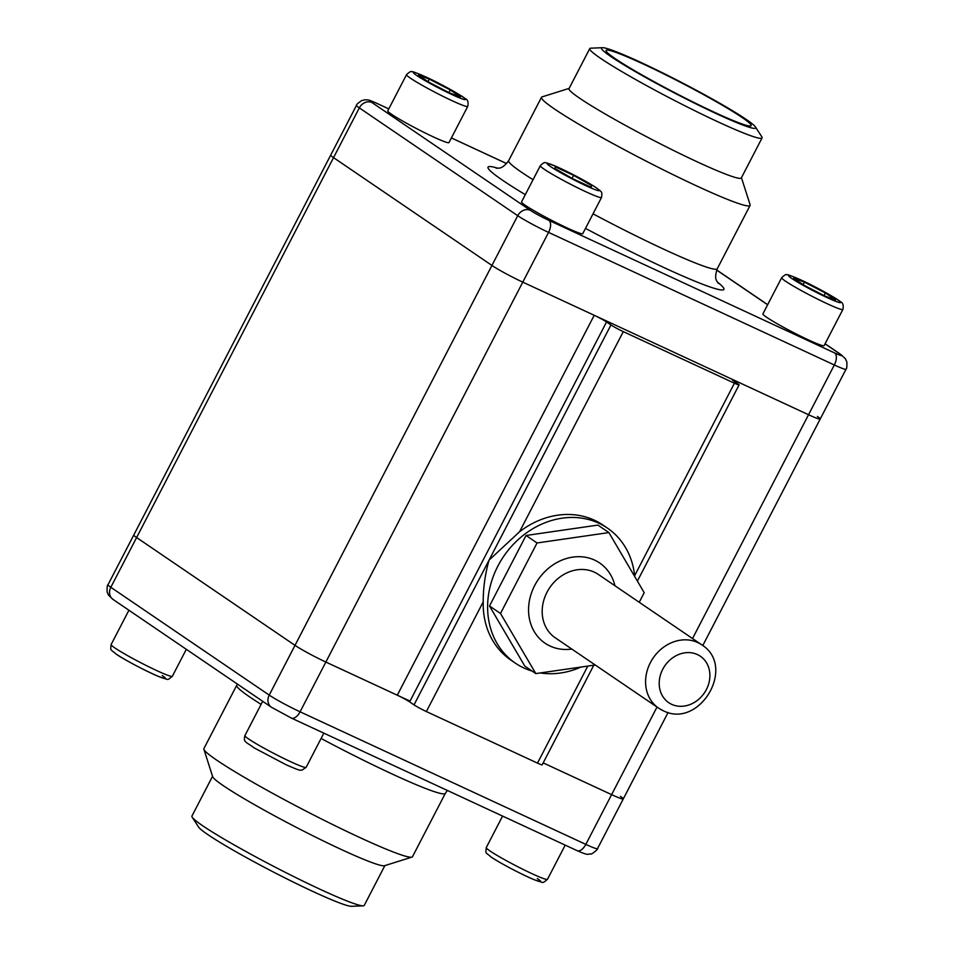 <?xml version="1.0" encoding="UTF-8"?>
<svg xmlns="http://www.w3.org/2000/svg" width="954" height="954" viewBox="0 0 954 954"><rect width="100%" height="100%" fill="white"/><g stroke="black" fill="none" stroke-linecap="round" stroke-linejoin="round"><path stroke-width="1.43" d="M702.776 645.548L820.213 418.997A25.543 1.848 -152.6 0 1 808.539 414.728A25.543 1.848 27.4 0 0 820.213 418.997A25.543 1.848 27.4 0 0 817.387 416.457M692.532 638.536L808.539 414.728L737.096 381.588L736.44 382.852M634.649 575.679L734.425 383.198A10.22 0.739 27.4 0 0 739.1 384.903A10.22 0.739 27.4 0 0 737.967 383.89L733.566 380.896A10.22 0.739 -152.6 0 1 732.433 379.883A10.22 0.739 -152.6 0 1 737.096 381.588M734.425 383.198L623.296 331.634A10.22 0.739 27.4 0 1 610.954 324.956L606.553 321.963L409.636 701.882A10.22 0.739 27.4 0 0 397.293 695.204L325.851 662.052A25.543 1.848 -152.6 0 1 295.013 645.357L136.613 537.543A25.543 1.848 -152.6 0 1 133.787 535.003A25.543 1.848 27.4 0 0 136.613 537.543L295.013 645.357A25.543 1.848 27.4 0 0 325.851 662.052L410.029 701.107M388.779 108.899L377.259 103.557A15.324 1.109 27.4 0 0 371.953 102.531L530.352 210.333A15.324 1.109 27.4 0 0 548.86 220.35L834.619 352.944A10.22 5.271 114.9 0 1 834.333 364.977L808.539 414.728L522.78 282.145A25.543 1.848 -152.6 0 1 491.93 265.45A25.543 1.848 27.4 0 0 522.78 282.145L594.223 315.285A10.22 0.739 -152.6 0 1 606.553 321.963M290.97 717.849A10.22 5.271 -65.1 0 0 291.364 718.076A10.22 5.271 -65.1 0 0 300.069 711.803A25.543 1.848 -152.6 0 1 269.219 695.108L491.93 265.45L333.542 157.637A25.543 1.848 -152.6 0 1 330.704 155.097A25.543 1.848 27.4 0 0 333.542 157.637L359.324 107.885L517.724 215.699A25.543 1.848 27.4 0 0 548.562 232.394L834.333 364.977A25.543 1.848 27.4 0 0 846.007 369.246C846.687 369.186 846.985 366.849 846.902 362.21L845.53 358.919L840.987 354.578L825.091 343.75M668.098 712.447L623.284 798.903A25.543 1.848 -152.6 0 1 611.621 794.634L543.172 762.878L611.621 794.634A25.543 1.848 27.4 0 0 623.284 798.903A25.543 1.848 27.4 0 0 620.458 796.363M593.805 665.2L542.17 764.822A10.22 0.739 -152.6 0 1 537.496 763.117L426.366 711.553A10.22 0.739 -152.6 0 1 414.024 704.875L409.636 701.882M634.744 576.586A81.722 69.749 124.2 0 0 607.34 528.039L602.94 525.046A81.722 69.749 124.2 0 0 594.461 520.24A81.722 69.749 124.2 0 0 519.548 531.783L489.044 560.141C485.073 574.344 483.141 588.248 483.225 601.855A81.722 69.749 124.2 0 0 510.974 660.156L515.375 663.161A81.722 69.749 124.2 0 0 523.841 667.955A81.722 69.749 124.2 0 0 532.153 671.103M607.34 528.039A81.722 69.749 124.2 0 0 598.862 523.233A81.722 69.749 124.2 0 0 500.623 561.155A81.722 69.749 124.2 0 0 515.375 663.161M540.298 672.94A81.722 69.749 124.2 0 0 580.998 667.049M639.24 602.272L644.2 592.696L608.902 532.582L537.042 542.969L500.504 613.47L535.802 673.584L595.224 664.998M500.504 613.47L489.497 605.993L524.807 666.095L535.802 673.584M537.042 542.969L526.048 535.48L489.497 605.993M608.902 532.582L597.896 525.094L526.048 535.48M615.115 58.576A81.722 5.927 -152.6 0 1 606.064 50.431A81.722 5.927 -152.6 0 1 661.754 72.874A81.722 5.927 -152.6 0 1 742.117 117.509A81.722 5.927 27.4 0 1 751.168 125.654A81.722 5.927 27.4 0 1 695.466 103.211A81.722 5.927 27.4 0 1 615.115 58.576M781.648 277.721L762.902 313.902A34.475 2.504 27.4 0 0 777.474 323.907A34.475 2.504 27.4 0 0 808.36 339.874A34.475 2.504 27.4 0 0 824.113 345.634L842.871 309.454C843.765 305.149 842.895 302.537 840.247 301.619C838.471 299.568 816.815 287.178 801.765 280.345C791.295 275.766 786.358 273.929 786.955 274.847C786.346 273.989 784.582 274.943 781.648 277.721A34.475 2.504 27.4 0 0 796.22 287.726A34.475 2.504 27.4 0 0 827.118 303.694A34.475 2.504 27.4 0 0 842.871 309.454M540.298 165.734L521.54 201.914A34.475 2.504 27.4 0 0 525.356 205.36A34.475 2.504 27.4 0 0 559.259 224.178A34.475 2.504 27.4 0 0 582.763 233.647L601.521 197.466C602.26 191.563 602.32 192.493 596.596 187.974C585.291 180.735 571.78 173.545 556.051 166.401C543.708 162.144 545.485 160.892 540.298 165.734A34.475 2.504 27.4 0 0 544.114 169.168A34.475 2.504 27.4 0 0 578.017 187.998A34.475 2.504 27.4 0 0 601.521 197.466M406.511 74.686L387.765 110.867A34.475 2.504 27.4 0 0 402.338 120.872A34.475 2.504 27.4 0 0 433.223 136.839A34.475 2.504 27.4 0 0 448.976 142.599L467.734 106.419C468.629 102.114 467.758 99.502 465.111 98.584C463.334 96.533 441.678 84.143 426.629 77.31C416.159 72.731 411.222 70.894 411.818 71.8C411.21 70.954 409.445 71.908 406.511 74.686A34.475 2.504 27.4 0 0 421.084 84.691A34.475 2.504 27.4 0 0 451.981 100.659A34.475 2.504 27.4 0 0 467.734 106.419M602.499 47.7A86.826 6.296 -152.6 0 0 611.144 56.739A86.826 6.296 27.4 0 0 701.226 106.466A86.826 6.296 27.4 0 0 755.461 126.977A86.826 6.296 27.4 0 0 746.088 119.345A86.826 6.296 -152.6 0 0 665.475 74.293A86.826 6.296 -152.6 0 0 602.499 47.7L590.848 48.177A97.046 7.036 -152.6 0 0 589.751 48.606L569.013 88.615A97.046 7.036 -152.6 0 0 579.758 98.286A97.046 7.036 27.4 0 0 675.182 151.281A97.046 7.036 27.4 0 0 741.33 177.933L762.067 137.925A97.046 7.036 27.4 0 0 761.793 136.792L755.461 126.977M589.751 48.606A97.046 7.036 -152.6 0 0 600.495 58.277A97.046 7.036 27.4 0 0 695.919 111.272A97.046 7.036 27.4 0 0 762.067 137.925M569.133 88.388L542.063 96.891A117.473 8.514 -152.6 0 0 541.49 97.296A117.473 8.514 -152.6 0 0 554.512 109.006A117.473 8.514 27.4 0 0 670.018 173.163A117.473 8.514 27.4 0 0 750.094 205.42A117.473 8.514 27.4 0 0 750.094 204.728L741.449 177.706M530.352 210.333A10.22 8.717 124.2 0 0 517.724 215.699L491.93 265.45L333.542 157.637L110.819 587.294A25.543 1.848 -152.6 0 1 107.993 584.754C107.313 584.814 107.015 587.163 107.098 591.79L108.47 595.081L113.013 599.422A10.22 8.717 -55.8 0 1 110.819 587.294L269.219 695.108A10.22 8.717 -55.8 0 0 271.413 707.236L113.013 599.422M793.656 278.246L803.817 285.163L824.769 295.978L835.561 299.89L825.401 292.973L804.449 282.145L793.656 278.246M804.449 282.145L803.125 284.697M825.401 292.973L824.041 295.609M573.616 175.345L555.288 166.843L554.918 168.572L572.889 178.815L591.218 187.318L591.587 185.589L573.616 175.345L572.054 178.35M591.587 185.589L590.788 187.127M460.424 96.855L450.264 89.938L429.312 79.11L418.52 75.199L428.68 82.116L449.632 92.943L460.424 96.855M450.264 89.938L448.905 92.562M429.312 79.11L427.988 81.65M363.152 905.823L351.501 906.3A86.826 6.296 -152.6 0 1 288.525 879.707A86.826 6.296 -152.6 0 1 207.912 834.655A86.826 6.296 27.4 0 1 198.539 827.023L192.207 817.208A97.046 7.036 27.4 0 0 202.677 825.747A97.046 7.036 -152.6 0 0 292.771 876.094A97.046 7.036 -152.6 0 0 363.152 905.823A97.046 7.036 -152.6 0 0 364.249 905.394L384.867 865.612M212.551 776.294L191.933 816.075A97.046 7.036 27.4 0 0 192.207 817.208M203.894 749.272L212.659 776.639A97.046 7.036 27.4 0 0 223.415 785.738A97.046 7.036 -152.6 0 0 315.774 837.218A97.046 7.036 -152.6 0 0 384.522 865.719L411.937 857.109A117.473 8.514 -152.6 0 1 328.725 822.598A117.473 8.514 -152.6 0 1 216.916 760.278A117.473 8.514 27.4 0 1 203.894 749.272A117.473 8.514 27.4 0 1 203.906 748.58L236.735 685.258A117.473 8.514 27.4 0 0 249.745 696.969A117.473 8.514 27.4 0 0 261.11 704.338M321.093 738.468A117.473 8.514 27.4 0 0 445.327 793.382L412.498 856.704A117.473 8.514 -152.6 0 1 411.937 857.109M623.284 798.903L597.502 848.655A25.543 1.848 -152.6 0 1 585.828 844.385L657.02 707.045M576.741 850.443A10.22 5.271 -65.1 0 0 577.134 850.658A10.22 5.271 -65.1 0 0 585.828 844.385L300.069 711.803L548.562 232.394A10.22 5.271 114.9 0 0 548.86 220.35M594.223 315.285L397.293 695.204M414.024 704.875L610.954 324.956M426.366 711.553L483.225 601.855M519.548 531.783L623.296 331.634M537.496 763.117L587.795 666.071M697.446 654.575A28.095 23.981 -55.8 0 1 706.377 689.575A28.095 23.981 -55.8 0 1 671.652 704.326A28.095 23.981 -55.8 0 1 662.72 669.314A28.095 23.981 -55.8 0 1 697.446 654.575M697.732 642.531A38.303 32.698 -55.8 0 1 701.703 644.785C736.858 666.596 699.437 729.619 662.958 710.599L658.594 708.118A38.303 32.698 -55.8 0 1 651.677 660.311A38.303 32.698 -55.8 0 1 697.732 642.531M701.703 644.785L598.301 574.415A38.303 32.698 124.2 0 0 594.33 572.161A38.303 32.698 124.2 0 0 548.288 589.93A38.303 32.698 124.2 0 0 555.192 637.749L658.594 708.118A38.303 32.698 -55.8 0 0 662.565 710.372M614.925 585.72A48.523 41.416 124.2 0 0 594.628 560.117A48.523 41.416 124.2 0 0 534.645 585.589A48.523 41.416 124.2 0 0 550.076 646.049A48.523 41.416 124.2 0 0 571.816 649.054M834.619 352.944A15.324 1.109 27.4 0 0 839.925 353.97L825.043 343.845M506.634 163.587L451.385 137.948M767.636 304.767L716.657 270.077M525.308 194.652A132.797 9.623 -152.6 0 1 502.746 180.366A132.797 9.623 -152.6 0 1 497.821 168.238M717.301 282.002A132.797 9.623 -152.6 0 1 585.482 228.388M533.059 179.698A117.473 8.514 -152.6 0 1 521.683 172.328A117.473 8.514 -152.6 0 1 508.673 160.618C501.088 170.945 497.523 167.344 496.235 168.274M750.094 205.42L717.265 268.742A117.473 8.514 -152.6 0 1 593.03 213.827M839.925 353.97A10.22 8.717 -55.8 0 1 840.987 354.578M377.259 103.557A10.22 5.271 -65.1 0 0 376.866 103.342C366.229 98.715 369.174 100.325 365.263 99.776L361.769 100.54C357.881 103.175 356.116 104.785 356.498 105.345A25.543 1.848 27.4 0 0 359.324 107.885A10.22 8.717 124.2 0 1 371.953 102.531M827.261 297.672A29.371 2.135 27.4 0 0 837.433 299.651A29.371 2.135 27.4 0 0 801.956 280.452A29.371 2.135 27.4 0 0 791.784 278.473A29.371 2.135 27.4 0 0 827.261 297.672M550.434 166.497A29.371 2.135 27.4 0 0 585.899 185.684A29.371 2.135 27.4 0 0 596.071 187.664A29.371 2.135 27.4 0 0 560.606 168.476A29.371 2.135 27.4 0 0 550.434 166.497M426.82 77.417A29.371 2.135 27.4 0 0 416.648 75.438A29.371 2.135 27.4 0 0 452.124 94.637A29.371 2.135 27.4 0 0 462.296 96.616A29.371 2.135 27.4 0 0 426.82 77.417M323.847 733.149L306.127 767.338A34.475 2.504 -152.6 0 1 290.362 761.578A34.475 2.504 -152.6 0 1 259.476 745.611A34.475 2.504 -152.6 0 1 244.904 735.606L262.684 701.297M547.477 879.314A34.475 2.504 -152.6 0 1 523.984 869.845A34.475 2.504 -152.6 0 1 490.082 851.016A34.475 2.504 -152.6 0 1 486.266 847.581C485.681 854.2 484.966 851.636 491.179 857.086C499.562 862.905 523.555 875.462 534.824 879.97C544.662 882.7 541.526 884.084 547.477 879.314L565.209 845.125M537.352 878.562A29.371 2.135 -152.6 0 1 527.18 876.583A29.371 2.135 -152.6 0 1 491.704 857.384M186.316 649.316L172.34 676.279A34.475 2.504 -152.6 0 1 148.848 666.81A34.475 2.504 -152.6 0 1 114.945 647.981A34.475 2.504 -152.6 0 1 111.129 644.546L128.909 610.25M162.216 675.527A29.371 2.135 -152.6 0 1 152.044 673.548A29.371 2.135 -152.6 0 1 116.567 654.349M107.993 584.754L356.498 105.345M637.391 581.105L739.1 384.903M541.49 97.296L508.673 160.618M717.265 268.742C713.198 280.893 718.207 281.728 718.195 283.326M767.684 304.684L716.704 269.982M506.657 163.563L451.409 137.925M388.791 108.875L376.866 103.342M820.213 418.997L846.007 369.246M236.735 685.258L237.296 684.018M445.327 793.382L447.343 790.437M597.502 848.655C598.802 848.774 590.776 855.213 590.705 853.949C587.223 853.77 589.608 856.179 577.134 850.658L291.364 718.076L271.413 707.236M306.127 767.338L301.917 770.176C299.103 769.508 304.052 772.633 286.021 764.714L254.42 748.031C245.452 741.437 243.258 742.439 244.904 735.606M502.591 816.075L486.266 847.581M172.34 676.279C166.39 681.049 169.526 679.665 159.688 676.935C148.419 672.427 124.425 659.87 116.042 654.05C109.829 648.589 110.545 651.153 111.129 644.546"/></g></svg>
